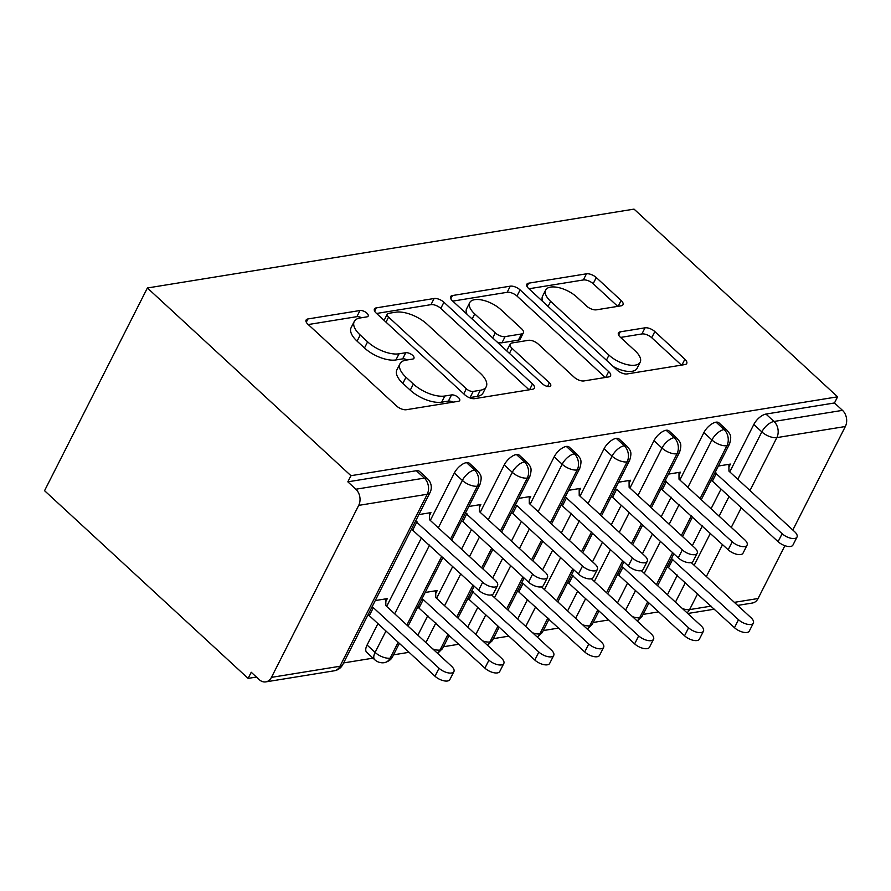<?xml version="1.0" encoding="UTF-8"?>
<svg xmlns="http://www.w3.org/2000/svg" width="891" height="891" viewBox="0 0 891 891"><rect width="100%" height="100%" fill="white"/><g stroke="black" fill="none" stroke-linecap="round" stroke-linejoin="round"><path stroke-width="1.34" d="M366.869 313.142A5.313 2.417 26.9 0 0 359.997 310.514L307.941 318.956A7.585 3.441 26.9 0 0 306.092 320.058A7.585 3.441 26.9 0 0 307.963 324.291L396.551 405.973A7.585 3.441 26.9 0 0 406.363 409.715L458.42 401.284A5.313 2.417 26.9 0 0 459.711 400.505A5.313 2.417 26.9 0 0 458.408 397.553A5.313 2.417 26.9 0 0 451.537 394.925L444.798 396.016A24.28 11.026 26.9 0 1 413.368 384.032L405.984 377.227A24.28 11.026 26.9 0 1 400.014 363.706A24.28 11.026 26.9 0 1 405.917 360.164L412.656 359.073A5.313 2.417 26.9 0 0 413.947 358.305A5.313 2.417 26.9 0 0 412.633 355.342A5.313 2.417 26.9 0 0 405.761 352.725L399.023 353.816A24.28 11.026 26.9 0 1 367.604 341.832L360.22 335.027A24.28 11.026 26.9 0 1 354.239 321.495A24.28 11.026 26.9 0 1 360.142 317.964L366.88 316.873A5.313 2.417 26.9 0 0 368.172 316.093A5.313 2.417 26.9 0 0 366.869 313.142M361.512 317.742A5.313 2.417 26.9 0 0 356.879 316.661L308.241 324.547M453.051 402.153A5.313 2.417 26.9 0 0 448.418 401.073L441.68 402.164L444.798 396.016M407.287 359.942A5.313 2.417 26.9 0 0 402.643 358.861L395.905 359.953L399.023 353.816M621.15 305.813A7.585 3.441 26.9 0 0 622.998 304.7A7.585 3.441 26.9 0 0 621.127 300.479L596.279 277.558A7.585 3.441 26.9 0 0 586.456 273.815L528.653 283.182A7.585 3.441 26.9 0 0 526.804 284.285A7.585 3.441 26.9 0 0 528.675 288.517L617.251 370.199A7.585 3.441 26.9 0 0 627.075 373.942L684.889 364.575A7.585 3.441 26.9 0 0 686.727 363.472A7.585 3.441 26.9 0 0 684.867 359.24L654.84 331.563A7.585 3.441 26.9 0 0 645.028 327.821L620.281 331.831A7.585 3.441 26.9 0 0 618.432 332.933A7.585 3.441 26.9 0 0 620.303 337.166L635.194 350.887A20.304 9.211 26.9 0 1 640.183 362.192A20.304 9.211 26.9 0 1 627.231 364.653A20.304 9.211 26.9 0 1 608.976 355.141L550.66 301.358A20.304 9.211 26.9 0 1 545.671 290.054A20.304 9.211 26.9 0 1 558.624 287.593A20.304 9.211 26.9 0 1 576.878 297.115L586.59 306.07A7.585 3.441 26.9 0 0 596.413 309.823L621.15 305.813M350.954 475.694L147.394 287.982L634.036 209.118L837.596 396.818L350.954 475.694L347.835 481.831L355.854 489.226L424.361 478.122L416.342 470.726L347.835 481.831M443.918 302.249A7.585 3.441 26.9 0 0 434.095 298.507L376.28 307.874A7.585 3.441 26.9 0 0 374.432 308.988A7.585 3.441 26.9 0 0 376.303 313.209L464.89 394.891A7.585 3.441 26.9 0 0 474.714 398.645L532.517 389.267A7.585 3.441 26.9 0 0 534.366 388.164A7.585 3.441 26.9 0 0 532.495 383.943L443.918 302.249L440.8 308.397A7.585 3.441 26.9 0 0 430.977 304.655L376.581 313.465M452.461 295.534L510.276 286.167A7.585 3.441 26.9 0 1 520.099 289.909L608.687 371.592A7.585 3.441 26.9 0 1 610.547 375.824A7.585 3.441 26.9 0 1 608.709 376.926L583.961 380.936A7.585 3.441 26.9 0 1 574.138 377.194L538.22 344.06A7.585 3.441 26.9 0 0 528.396 340.317L511.98 342.979A7.585 3.441 26.9 0 0 510.142 344.082A7.585 3.441 26.9 0 0 512.002 348.314L549.413 382.796A5.313 2.417 26.9 0 1 550.716 385.758A5.313 2.417 26.9 0 1 547.33 386.404A5.313 2.417 26.9 0 1 542.552 383.91L452.483 300.868A7.585 3.441 26.9 0 1 450.623 296.636A7.585 3.441 26.9 0 1 452.461 295.534L450.813 298.775M147.394 287.982L44.55 490.696L248.11 678.396L256.43 677.049M358.705 505.375L271.443 677.372L339.95 666.268L427.212 494.271L358.705 505.375A11.594 8.776 -99.2 0 0 355.854 489.226M271.443 677.372A11.594 8.776 -99.2 0 1 265.785 681.882A11.594 8.776 -99.2 0 1 259.248 679.655L251.229 672.26L248.11 678.396M658.616 611.872L643.09 614.389M608.709 619.958L593.183 622.475M558.791 628.044L543.265 630.561M508.884 636.141L493.358 638.658M458.965 644.226L443.44 646.743M409.058 652.312L393.532 654.829M373.017 658.159L343.614 662.926M734.362 602.349L758.085 598.507L784.893 545.682M792.823 530.034L845.347 426.511L776.841 437.615L749.988 490.54M837.596 396.818L834.477 402.966L842.496 410.361A11.594 8.776 80.8 0 1 845.347 426.511M758.085 598.507A11.594 8.776 80.8 0 1 752.427 603.018L737.681 605.412M375.245 600.567L387.307 598.618L385.814 601.548M429.451 515.555L430.932 512.626L418.87 514.575M834.477 402.966L765.97 414.07L774.001 421.465L842.496 410.361M737.793 479.28L761.838 431.89L753.808 424.495L729.774 471.885M721.042 489.092L711.063 508.75M702.342 525.957L692.363 545.615M677.416 575.085L667.437 594.754M753.808 424.495A11.594 5.457 -47.3 0 1 765.97 414.07M416.342 470.726A11.594 5.457 -47.3 0 1 419.527 471.417L427.546 478.812A11.594 5.457 -47.3 0 0 424.361 478.122A11.594 8.776 -99.2 0 1 427.212 494.271A11.594 5.268 26.9 0 0 430.03 492.589A11.594 11.594 0 0 0 427.546 478.812M687.874 487.377L711.92 439.976L703.901 432.58A11.594 5.457 -47.3 0 1 716.063 422.156A11.594 5.457 -47.3 0 1 719.004 422.88L727.023 430.275A11.594 5.457 -47.3 0 0 724.082 429.551A11.594 8.776 80.8 0 1 726.933 445.7L700.081 498.626M703.901 432.58L679.855 479.971M671.135 497.178L661.155 516.847M652.424 534.043L642.456 553.712M627.498 583.171L617.519 602.839M728.916 467.018L730.408 464.088L718.358 466.038M637.967 495.463L662.013 448.073L653.994 440.666A11.594 5.457 -47.3 0 1 666.156 430.242A11.594 5.457 -47.3 0 1 669.085 430.966L677.115 438.361A11.594 5.457 -47.3 0 0 674.175 437.637A11.594 8.776 80.8 0 1 677.015 453.786L650.174 506.712M653.994 440.666L629.948 488.068M621.216 505.264L611.237 524.933M602.516 542.129L592.537 561.798M577.591 591.268L567.612 610.925M679.009 475.103L680.49 472.174L668.439 474.123M588.06 503.549L612.095 456.159L604.076 448.763A11.594 5.457 -47.3 0 1 616.238 438.327A11.594 5.457 -47.3 0 1 619.178 439.063L627.197 446.458A11.594 5.457 -47.3 0 0 624.257 445.734A11.594 8.776 80.8 0 1 627.108 461.883L600.256 514.798M604.076 448.763L580.03 496.153M571.309 513.361L561.33 533.018M552.598 550.226L542.63 569.884M527.672 599.353L517.704 619.022M629.091 483.189L630.583 480.26L618.532 482.22M538.142 511.646L562.188 464.244L554.169 456.849A11.594 5.457 -47.3 0 1 566.331 446.424A11.594 5.457 -47.3 0 1 569.271 447.148L577.29 454.544A11.594 5.457 -47.3 0 0 574.35 453.82A11.594 8.776 80.8 0 1 577.19 469.969L550.348 522.894M554.169 456.849L530.123 504.239M521.391 521.447L511.423 541.104M502.691 558.312L492.712 577.981M477.765 607.439L467.786 627.108M579.183 491.286L580.665 488.357L568.614 490.306M488.235 519.731L512.28 472.33L504.25 464.935A11.594 5.457 -47.3 0 1 516.412 454.51A11.594 5.457 -47.3 0 1 519.353 455.234L527.372 462.629A11.594 5.457 -47.3 0 0 524.431 461.906A11.594 8.776 80.8 0 1 527.283 478.055L500.43 530.98M504.25 464.935L480.204 512.336M471.484 529.532L461.505 549.201M452.773 566.398L436.579 598.329M427.847 615.536L417.879 635.194M529.276 499.372L530.758 496.443L518.707 498.392M438.316 527.817L462.362 480.427L454.343 473.032A11.594 5.457 -47.3 0 1 466.505 462.596A11.594 5.457 -47.3 0 1 469.446 463.32L477.465 470.726A11.594 5.457 -47.3 0 0 474.524 470.002A11.594 8.776 80.8 0 1 477.376 486.152L450.523 539.066M398.166 642.266L390.113 658.148A11.594 5.268 26.9 0 1 375.1 652.424A11.594 5.457 132.7 0 0 374.732 659.73L366.713 652.335A11.594 5.457 -47.3 0 1 367.081 645.028L375.1 652.424L385.959 631.017M454.343 473.032L430.297 520.422M421.566 537.618L386.672 606.415M377.94 623.622L367.081 645.028M435.732 593.462L437.214 590.533L425.163 592.482M479.358 507.458L480.85 504.529L468.789 506.489M399.346 643.369L392.686 656.5A11.594 5.268 26.9 0 1 390.113 658.148A11.594 8.776 80.8 0 1 384.778 662.592A11.594 8.776 80.8 0 1 384.444 662.659A11.594 11.594 0 0 1 374.732 659.73M441.791 556.274L406.886 625.07M466.505 462.596L474.524 470.002A11.594 5.457 -47.3 0 0 462.362 480.427A11.594 5.268 26.9 0 0 477.376 486.152A11.594 5.268 26.9 0 0 479.948 484.504L451.704 540.169M448.073 634.18L440.02 650.051A11.594 8.776 80.8 0 1 437.436 653.237M491.709 548.188L481.73 567.845M472.998 585.053L456.805 616.984M516.412 454.51L524.431 461.906A11.594 5.457 -47.3 0 0 512.28 472.33A11.594 5.268 26.9 0 0 527.283 478.055A11.594 5.268 26.9 0 0 529.855 476.418L501.622 532.072M497.991 626.095L489.939 641.966A11.594 8.776 80.8 0 1 487.344 645.14M541.617 540.091L531.637 559.76M522.917 576.956L506.712 608.887M566.331 446.424L574.35 453.82A11.594 5.457 -47.3 0 0 562.188 464.244A11.594 5.268 26.9 0 0 577.19 469.969A11.594 5.268 26.9 0 0 579.774 468.321L551.529 523.986M547.898 618.009L539.846 633.88A11.594 8.776 80.8 0 1 537.262 637.054M591.535 532.005L581.556 551.674M572.824 568.87L556.63 600.801M616.238 438.327L624.257 445.734A11.594 5.457 -47.3 0 0 612.095 456.159A11.594 5.268 26.9 0 0 627.108 461.883A11.594 5.268 26.9 0 0 629.681 460.235L601.447 515.9M597.816 609.912L589.764 625.783A11.594 8.776 80.8 0 1 587.169 628.968M641.442 523.919L631.463 543.577M622.742 560.784L606.537 592.715M666.156 430.242L674.175 437.637A11.594 5.457 -47.3 0 0 662.013 448.073A11.594 5.268 26.9 0 0 677.015 453.786A11.594 5.268 26.9 0 0 679.599 452.149L651.354 507.803M647.724 601.826L639.671 617.697A11.594 8.776 80.8 0 1 637.087 620.871M691.349 515.822L681.381 535.491M672.649 552.698L656.455 584.619M716.063 422.156L724.082 429.551A11.594 5.457 -47.3 0 0 711.92 439.976A11.594 5.268 26.9 0 0 726.933 445.7A11.594 5.268 26.9 0 0 729.506 444.052L701.273 499.717M354.239 321.495L351.121 327.643A24.28 11.026 26.9 0 0 357.102 341.164L360.22 335.027M395.905 359.953A24.28 11.026 26.9 0 1 364.486 347.98L357.102 341.164M400.014 363.706L396.896 369.843A24.28 11.026 26.9 0 0 402.866 383.375L405.984 377.227M441.68 402.164A24.28 11.026 26.9 0 1 410.25 390.18L402.866 383.375M529.109 389.824L440.8 308.397M388.565 313.354A5.313 2.417 26.9 0 0 387.273 314.133A5.313 2.417 26.9 0 0 388.576 317.096L466.338 388.788A5.313 2.417 26.9 0 0 473.21 391.416L480.316 390.258A24.28 11.026 26.9 0 0 486.219 386.727A24.28 11.026 26.9 0 0 480.238 373.195L427.09 324.19A24.28 11.026 26.9 0 0 395.66 312.206L388.565 313.354M387.273 314.133L384.155 320.27A5.313 2.417 26.9 0 0 384.099 320.404M469.123 397.598A5.313 2.417 26.9 0 0 470.092 397.553L473.21 391.416M486.219 386.727L483.1 392.864A24.28 11.026 26.9 0 1 477.197 396.406L470.092 397.553M452.762 301.125L507.157 292.304L510.276 286.167M605.29 377.483L516.98 296.046A7.585 3.441 26.9 0 0 507.157 292.304M510.142 344.082L507.024 350.23A7.585 3.441 26.9 0 0 506.845 350.987M500.931 309.689A20.304 9.211 26.9 0 0 482.688 300.167A20.304 9.211 26.9 0 0 469.724 302.628A20.304 9.211 26.9 0 0 474.725 313.933L495.273 332.878A7.585 3.441 26.9 0 0 505.097 336.62L521.502 333.969A7.585 3.441 26.9 0 0 523.351 332.855A7.585 3.441 26.9 0 0 521.48 328.634L500.931 309.689M469.724 302.628L466.617 308.765A20.304 9.211 26.9 0 0 467.029 314.278M497.111 342.021A7.585 3.441 26.9 0 0 501.978 342.768L505.097 336.62M523.351 332.855L520.233 339.003A7.585 3.441 26.9 0 1 518.384 340.106L501.978 342.768M545.671 290.054L542.552 296.191A20.304 9.211 26.9 0 0 542.964 301.704M613.353 366.602A20.304 9.211 26.9 0 0 637.076 368.339L640.183 362.192M681.47 365.132L651.722 337.711A7.585 3.441 26.9 0 0 641.91 333.958L620.582 337.422M617.741 306.359L593.161 283.706A7.585 3.441 26.9 0 0 583.338 279.963L528.953 288.773M453.898 671.602L449.844 679.588A9.667 4.388 -153.1 0 1 443.673 680.757A9.667 4.388 -153.1 0 1 434.986 676.224L439.04 668.239A9.667 4.388 26.9 0 0 447.728 672.772A9.667 4.388 26.9 0 0 453.898 671.602A9.667 4.388 26.9 0 0 451.514 666.212L385.836 605.646L385.803 598.863M371.926 607.127L373.362 607.673L439.04 668.239M367.872 615.113L369.308 615.659L434.986 676.224M369.308 615.659L373.362 607.673M497.523 585.599L493.469 593.584A9.667 4.388 -153.1 0 1 487.31 594.754A9.667 4.388 -153.1 0 1 478.612 590.232L482.666 582.246A9.667 4.388 26.9 0 0 491.353 586.768A9.667 4.388 26.9 0 0 497.523 585.599A9.667 4.388 26.9 0 0 495.151 580.219L429.462 519.653L429.44 512.86M478.612 590.232L411.497 529.109M482.666 582.246L415.551 521.124M416.988 521.68L412.934 529.666M503.805 663.517L499.751 671.502A9.667 4.388 -153.1 0 1 493.592 672.672A9.667 4.388 -153.1 0 1 484.904 668.139L488.947 660.153A9.667 4.388 26.9 0 0 497.635 664.686A9.667 4.388 26.9 0 0 503.805 663.517A9.667 4.388 26.9 0 0 501.433 658.126L435.744 597.56L435.721 590.778M421.833 599.042L423.27 599.587L488.947 660.153M417.79 607.027L484.904 668.139M419.215 607.573L423.27 599.587M553.723 655.42L549.669 663.405A9.667 4.388 -153.1 0 1 543.499 664.575A9.667 4.388 -153.1 0 1 534.812 660.042L538.866 652.056A9.667 4.388 26.9 0 0 547.553 656.589A9.667 4.388 26.9 0 0 553.723 655.42A9.667 4.388 26.9 0 0 551.34 650.04L491.554 594.91M471.751 590.945L538.866 652.056M467.697 598.93L469.134 599.476L534.812 660.042M469.134 599.476L473.177 591.49M603.63 647.334L599.576 655.319A9.667 4.388 -153.1 0 1 593.406 656.489A9.667 4.388 -153.1 0 1 584.719 651.956L588.773 643.97A9.667 4.388 26.9 0 0 597.46 648.503A9.667 4.388 26.9 0 0 603.63 647.334A9.667 4.388 26.9 0 0 601.258 641.954L541.461 586.824M521.658 582.859L523.095 583.405L588.773 643.97M517.615 590.844L584.719 651.956M519.041 591.39L523.095 583.405M653.548 639.248L649.494 647.234A9.667 4.388 -153.1 0 1 643.324 648.403A9.667 4.388 -153.1 0 1 634.637 643.87L638.691 635.884A9.667 4.388 26.9 0 0 647.378 640.417A9.667 4.388 26.9 0 0 653.548 639.248A9.667 4.388 26.9 0 0 651.165 633.857L591.379 578.727M571.577 574.773L638.691 635.884M567.522 582.759L568.959 583.304L634.637 643.87M568.959 583.304L573.002 575.319M547.442 577.513L543.387 585.498A9.667 4.388 -153.1 0 1 537.217 586.668A9.667 4.388 -153.1 0 1 528.53 582.135L532.584 574.149A9.667 4.388 26.9 0 0 541.271 578.682A9.667 4.388 26.9 0 0 547.442 577.513A9.667 4.388 26.9 0 0 545.058 572.133L479.38 511.568L479.347 504.774M528.53 582.135L462.852 521.569L461.415 521.023M532.584 574.149L465.47 513.038M466.895 513.584L462.852 521.569M597.349 569.427L593.295 577.413A9.667 4.388 -153.1 0 1 587.124 578.582A9.667 4.388 -153.1 0 1 578.437 574.049L582.491 566.063A9.667 4.388 26.9 0 0 591.178 570.596A9.667 4.388 26.9 0 0 597.349 569.427A9.667 4.388 26.9 0 0 594.965 564.036L529.287 503.471L529.265 496.688M578.437 574.049L512.759 513.483L511.323 512.938M582.491 566.063L516.813 505.498L515.377 504.952M516.813 505.498L512.759 513.483M647.256 561.33L643.213 569.316A9.667 4.388 -153.1 0 1 637.043 570.496A9.667 4.388 -153.1 0 1 628.355 565.963L632.398 557.978A9.667 4.388 26.9 0 0 641.097 562.511A9.667 4.388 26.9 0 0 647.256 561.33A9.667 4.388 26.9 0 0 644.884 555.951L579.206 495.385L579.172 488.591M628.355 565.963L561.241 504.852M632.398 557.978L565.295 496.866M566.721 497.412L562.667 505.397M697.174 553.244L693.12 561.23A9.667 4.388 -153.1 0 1 686.95 562.399A9.667 4.388 -153.1 0 1 678.263 557.866L682.317 549.881A9.667 4.388 26.9 0 0 691.004 554.414A9.667 4.388 26.9 0 0 697.174 553.244A9.667 4.388 26.9 0 0 694.791 547.865L629.113 487.299L629.079 480.505M678.263 557.866L612.585 497.301L611.148 496.755M682.317 549.881L616.639 489.315L615.202 488.769M616.639 489.315L612.585 497.301M703.456 631.151L699.402 639.137A9.667 4.388 -153.1 0 1 693.231 640.306A9.667 4.388 -153.1 0 1 684.544 635.784L688.598 627.799A9.667 4.388 26.9 0 0 697.285 632.32A9.667 4.388 26.9 0 0 703.456 631.151A9.667 4.388 26.9 0 0 701.072 625.772L641.286 570.641M621.484 566.687L622.92 567.233L688.598 627.799M617.43 574.673L618.866 575.218L684.544 635.784M618.866 575.218L622.92 567.233M747.081 545.158L743.038 553.144A9.667 4.388 -153.1 0 1 736.868 554.313A9.667 4.388 -153.1 0 1 728.181 549.78L732.224 541.795A9.667 4.388 26.9 0 0 740.911 546.328A9.667 4.388 26.9 0 0 747.081 545.158A9.667 4.388 26.9 0 0 744.709 539.768L679.02 479.202L678.998 472.419M728.181 549.78L661.066 488.669M732.224 541.795L665.12 480.683M666.546 481.229L662.492 489.215M753.363 623.065L749.32 631.051A9.667 4.388 -153.1 0 1 743.15 632.22A9.667 4.388 -153.1 0 1 734.462 627.687L738.505 619.702A9.667 4.388 26.9 0 0 747.204 624.235A9.667 4.388 26.9 0 0 753.363 623.065A9.667 4.388 26.9 0 0 750.99 617.686L691.204 562.555M671.402 558.59L738.505 619.702M667.348 566.576L734.462 627.687M668.773 567.121L672.828 559.136M797 537.073L792.945 545.058A9.667 4.388 -153.1 0 1 786.775 546.228A9.667 4.388 -153.1 0 1 778.088 541.695L782.142 533.709A9.667 4.388 26.9 0 0 790.829 538.242A9.667 4.388 26.9 0 0 797 537.073A9.667 4.388 26.9 0 0 794.616 531.682L728.938 471.116L728.905 464.334M778.088 541.695L712.41 481.129L710.973 480.583M782.142 533.709L715.028 472.598M716.453 473.143L712.41 481.129M356.879 316.661L359.997 310.514M448.418 401.073L451.537 394.925M402.643 358.861L405.761 352.725M265.785 681.882L334.281 670.789A11.594 8.776 -99.2 0 0 339.95 666.268A11.594 5.268 26.9 0 0 342.768 664.586L430.03 492.589M741.267 507.736L731.288 527.405M722.568 544.601L706.363 576.533M697.642 593.74L689.589 609.611L711.074 606.125M774.001 421.465A11.594 8.776 80.8 0 1 776.841 437.615A11.594 5.268 26.9 0 1 761.838 431.89A11.594 5.457 -47.3 0 1 774.001 421.465M682.406 608.553A11.594 5.268 26.9 0 0 689.589 609.611A11.594 8.776 80.8 0 1 686.994 612.785M394.691 613.821L429.596 545.025M425.898 642.589L435.877 622.932M444.598 605.724L460.803 573.793M469.524 556.597L479.503 536.928M475.805 634.503L485.784 614.846M494.516 597.638L510.71 565.707M519.442 548.511L529.421 528.842M525.723 626.418L535.703 606.749M544.423 589.552L560.628 557.621M569.349 540.414L579.328 520.756M575.631 618.332L585.61 598.663M594.342 581.455L610.535 549.535M619.267 532.328L629.235 512.659M625.549 610.235L635.528 590.577M644.249 573.37L660.454 541.438M669.174 524.242L679.154 504.573M675.456 602.149L685.435 582.48M694.167 565.284L710.361 533.353M719.093 516.145L729.061 496.487M432.848 648.993A11.594 5.268 26.9 0 0 440.02 650.051A11.594 5.268 26.9 0 0 442.604 648.414L437.648 653.426M482.755 640.907A11.594 5.268 26.9 0 0 489.939 641.966A11.594 5.268 26.9 0 0 492.511 640.317L487.566 645.34M532.673 632.822A11.594 5.268 26.9 0 0 539.846 633.88A11.594 5.268 26.9 0 0 542.419 632.231L537.473 637.254M582.58 624.736A11.594 5.268 26.9 0 0 589.764 625.783A11.594 5.268 26.9 0 0 592.337 624.145L587.381 629.169M632.487 616.639A11.594 5.268 26.9 0 0 639.671 617.697A11.594 5.268 26.9 0 0 642.244 616.049L637.299 621.072M364.486 347.98L367.604 341.832M410.25 390.18L413.368 384.032M306.292 322.197L307.941 318.956M529.555 389.757L532.495 383.943M374.632 311.126L376.28 307.874M430.977 304.655L434.095 298.507M386.003 322.152L388.576 317.096M463.765 393.855L466.338 388.788M477.197 396.406L480.316 390.258M516.98 296.046L520.099 289.909M605.735 377.405L608.687 371.592M509.44 353.371L512.002 348.314M547.553 386.449L549.413 382.796M472.152 319L474.725 313.933M492.701 337.945L495.273 332.878M518.384 340.106L521.502 333.969M548.088 306.426L550.66 301.358M606.415 360.198L608.976 355.141M618.632 335.072L620.281 331.831M641.91 333.958L645.028 327.821M651.722 337.711L654.84 331.563M681.916 365.054L684.867 359.24M527.004 286.434L528.653 283.182M583.338 279.963L586.456 273.815M593.161 283.706L596.279 277.558M618.187 306.292L621.127 300.479M687.763 613.498L714.393 609.177M334.281 670.789A11.594 11.594 0 0 0 342.768 664.586M392.686 656.5C391.427 659.351 388.788 661.378 384.778 662.592M442.983 557.365L408.078 626.161M479.948 484.504C482.588 475.516 480.483 474.803 477.465 470.726M492.89 549.279L482.911 568.937M474.19 586.144L457.985 618.076M449.264 635.272L442.604 648.414M529.855 476.418C532.495 467.43 530.401 466.717 527.372 462.629M542.808 541.182L532.829 560.851M524.097 578.059L507.903 609.979M499.172 627.186L492.511 640.317M579.774 468.321C582.413 459.333 580.308 458.631 577.29 454.544M592.715 533.096L582.736 552.765M574.016 569.962L557.811 601.893M549.09 619.1L542.419 632.231M629.681 460.235C632.32 451.247 630.215 450.534 627.197 446.458M642.634 525.011L632.655 544.668M623.923 561.876L607.729 593.807M598.997 611.003L592.337 624.145M679.599 452.149C682.239 443.161 680.134 442.448 677.115 438.361M692.541 516.925L682.562 536.582M673.841 553.79L657.636 585.721M648.915 602.917L642.244 616.049M729.506 444.052C732.146 435.064 730.041 434.363 727.023 430.275"/></g></svg>
